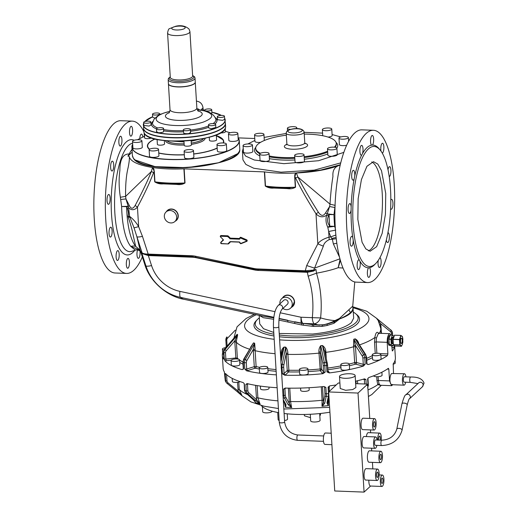 <?xml version="1.0" encoding="UTF-8"?>
<svg xmlns="http://www.w3.org/2000/svg" width="518" height="518" viewBox="0 0 518 518"><rect width="100%" height="100%" fill="white"/><g stroke="black" fill="none" stroke-linecap="round" stroke-linejoin="round"><path stroke-width="0.78" d="M281.177 367.916L281.177 367.916A2.687 0.771 -3.5 0 0 281.313 367.657L281.196 368.162A2.687 0.771 176.5 0 0 281.326 367.903L278.813 326.761A2.687 0.771 176.5 0 1 278.678 327.02A2.687 0.771 176.5 0 1 275.291 327.706A2.687 0.771 176.5 0 1 273.439 327.091C273.232 316.349 274.838 309.116 278.263 305.406L283.741 300.317A2.687 2.435 47.1 0 1 288.118 302.382A2.687 2.435 47.1 0 1 287.399 304.26L281.921 309.35A2.687 2.435 -132.9 0 0 279.934 304.804A2.687 2.435 -132.9 0 0 278.263 305.406M331.909 444.677L324.961 444.412A5.717 1.8 -87.8 0 1 323.4 440.332A5.717 1.8 -87.8 0 1 325.395 432.99L331.209 433.21M339.899 383.055L338.312 382.996L328.684 391.945L334.738 490.986L364.076 492.1L370.597 486.039M328.684 391.945L358.016 393.058L364.076 492.1M358.016 393.058L367.644 384.11L355.652 383.657M339.497 376.495L340.229 388.5L345.616 390.294L352.706 389.568L355.885 387.548L355.154 375.544A7.841 2.24 -3.5 0 0 349.767 373.75A7.841 2.24 -3.5 0 0 339.497 376.495A7.841 2.24 -3.5 0 0 344.884 378.289A7.841 2.24 -3.5 0 0 355.154 375.544M367.644 384.11L369.748 418.453M370.448 429.914L370.623 432.75M371.568 448.206L371.73 450.9M372.436 462.367L372.83 468.894M370.635 486.007A5.717 1.8 -87.8 0 1 370.441 486.033A5.717 1.8 -87.8 0 1 368.874 481.954A5.717 1.8 -87.8 0 1 368.861 480.186M366.368 436.57A5.717 1.8 -87.8 0 1 368.233 432.659L379.713 433.093A5.717 1.8 92.2 0 0 377.693 440.028M374.119 430.057L362.639 429.616A5.717 1.8 -87.8 0 1 361.072 425.537A5.717 1.8 -87.8 0 1 363.073 418.194L374.553 418.635A5.717 1.8 92.2 0 0 372.552 425.971A5.717 1.8 92.2 0 0 374.119 430.057A5.717 1.8 92.2 0 0 376.113 422.714A5.717 1.8 92.2 0 0 374.553 418.635M375.161 448.342L363.681 447.908A5.717 1.8 -87.8 0 1 362.121 443.822A5.717 1.8 -87.8 0 1 364.115 436.486L375.595 436.92A5.717 1.8 92.2 0 0 373.595 444.263A5.717 1.8 92.2 0 0 375.161 448.342A5.717 1.8 92.2 0 0 376.864 445.376M380.465 462.671L368.984 462.237A5.717 1.8 -87.8 0 1 367.417 458.158A5.717 1.8 -87.8 0 1 369.418 450.815L380.898 451.249A5.717 1.8 92.2 0 0 378.898 458.592A5.717 1.8 92.2 0 0 380.465 462.671A5.717 1.8 92.2 0 0 382.459 455.328A5.717 1.8 92.2 0 0 380.898 451.249M377.13 480.497L365.65 480.063A5.717 1.8 -87.8 0 1 364.083 475.984A5.717 1.8 -87.8 0 1 366.084 468.641L377.564 469.075A5.717 1.8 92.2 0 0 375.563 476.418A5.717 1.8 92.2 0 0 377.13 480.497A5.717 1.8 92.2 0 0 379.124 473.154A5.717 1.8 92.2 0 0 377.564 469.075M380.354 482.387A5.717 1.8 92.2 0 0 381.915 486.467A5.717 1.8 92.2 0 0 383.916 479.124A5.717 1.8 92.2 0 0 382.349 475.045A5.717 1.8 92.2 0 0 380.354 482.387M381.196 440.158A5.717 1.8 92.2 0 0 381.274 437.173A5.717 1.8 92.2 0 0 379.713 433.093M377.065 440.002A5.717 1.8 92.2 0 0 375.595 436.92M382.97 479.985A2.687 0.848 92.2 0 0 382.239 478.069A2.687 0.848 92.2 0 0 381.293 481.52A2.687 0.848 92.2 0 0 382.031 483.443A2.687 0.848 92.2 0 0 382.97 479.985M380.186 440.119A2.687 0.848 92.2 0 0 380.335 438.034A2.687 0.848 92.2 0 0 379.597 436.117A2.687 0.848 92.2 0 0 378.658 439.568A2.687 0.848 92.2 0 0 378.703 440.067M375.174 423.575A2.687 0.848 92.2 0 0 374.436 421.658A2.687 0.848 92.2 0 0 373.497 425.11A2.687 0.848 92.2 0 0 374.229 427.033A2.687 0.848 92.2 0 0 375.174 423.575M374.676 441.362A2.687 0.848 92.2 0 0 374.54 443.395A2.687 0.848 92.2 0 0 375.278 445.318L381.656 445.558A2.687 0.848 -87.8 0 1 381.274 445.24A2.687 0.848 -87.8 0 1 381.054 441.601A2.687 0.848 -87.8 0 1 381.857 440.183L375.479 439.944A2.687 0.848 92.2 0 0 374.676 441.362M381.52 456.19A2.687 0.848 92.2 0 0 380.782 454.273A2.687 0.848 92.2 0 0 379.843 457.731A2.687 0.848 92.2 0 0 380.575 459.647A2.687 0.848 92.2 0 0 381.52 456.19M378.185 474.015A2.687 0.848 92.2 0 0 377.447 472.099A2.687 0.848 92.2 0 0 376.508 475.55A2.687 0.848 92.2 0 0 377.24 477.473A2.687 0.848 92.2 0 0 378.185 474.015M410.696 377.013L404.318 376.767A2.687 0.848 92.2 0 0 404.059 376.884A2.687 0.848 92.2 0 0 403.38 380.238A2.687 0.848 92.2 0 0 404.118 382.142L410.496 382.388A2.687 0.848 -87.8 0 1 409.757 380.477A2.687 0.848 -87.8 0 1 410.437 377.123A2.687 0.848 -87.8 0 1 410.696 377.013C418.097 376.864 422.546 378.898 424.054 383.119L422.423 386.771A2.687 2.435 -132.9 0 0 420.435 382.232A2.687 2.435 -132.9 0 0 418.758 382.834L405.924 394.768C405.05 394.632 403.723 397.649 401.936 403.807L396.807 429.079A2.687 1.178 11.5 0 1 398.737 428.347A2.687 1.178 11.5 0 1 401.994 429.713A2.687 1.178 11.5 0 1 402.078 430.147C399.08 439.924 392.268 445.059 381.656 445.558M405.905 376.832A5.717 1.8 92.2 0 0 404.435 373.743A5.717 1.8 92.2 0 0 402.441 381.112A5.717 1.8 92.2 0 0 404.001 385.165A5.717 1.8 92.2 0 0 405.704 382.206M404.435 373.743L391.556 373.523C390.436 374.851 389.892 377.221 389.931 380.639C390.3 383.864 391.064 385.133 392.223 384.453M404.001 385.165L391.666 384.699M389.821 345.215L389.005 345.325L389.821 345.215M389.232 335.567L389.989 335.457L389.232 335.567C387.458 339.031 387.38 342.281 389.005 345.325M390.825 335.023L389.763 333.67L389.135 333.961C387.801 335.522 387.153 338.312 387.186 342.327L387.891 353.904L387.445 355.575A86.286 24.65 176.5 0 1 368.298 364.555L366.517 363.824A1.347 0.382 -3.5 0 0 366.951 363.506L367.268 364.264M366.129 357.472L366.22 356.96L366.129 357.472A4.481 2.81 72.6 0 0 365.073 354.409A1.347 0.421 -32.6 0 1 365.624 354.429L357.368 341.517L355.18 338.94L365.073 354.409L363.74 354.83A1.347 0.421 -32.6 0 0 362.16 355.885A3.14 1.968 72.6 0 1 362.891 358.003L366.129 357.472L366.517 363.824M363.455 366.071L365.158 364.251A1.347 0.382 176.5 0 1 363.273 364.322A1.347 0.978 -75.2 0 1 362.354 365.922A2.687 0.771 -3.5 0 0 363.455 366.071A86.286 24.65 176.5 0 1 329.299 372.941L326.942 371.937A1.347 0.382 -3.5 0 0 327.998 371.497A1.347 0.382 -3.5 0 0 327.965 371.425L327.59 365.235M322.895 363.409L320.435 351.975L320.752 345.862L322.461 345.506C324.423 346.879 325.537 348.743 325.803 351.107L324.818 351.469L322.5 345.661L326.1 362.399L324.346 362.6A1.347 0.622 -12.1 0 0 322.895 363.409A3.14 0.563 83.4 0 1 323.2 365.611L326.554 365.585L326.942 371.937M308.087 371.594A74.851 21.387 -3.5 0 0 320.273 370.642L322.351 373.368A2.687 0.771 -3.5 0 0 322.934 373.679L325.162 372.144A1.347 0.382 176.5 0 1 323.588 371.93L323.2 365.611M322.934 373.679A86.286 24.65 176.5 0 1 284.719 375.22L282.401 373.866A1.347 0.382 -3.5 0 0 284.078 373.523A1.347 1.217 -132.9 0 0 285.431 374.857L288.597 371.918A74.851 21.387 -3.5 0 0 299.579 371.918M281.157 367.676L282.012 367.515L282.401 373.866M276.366 374.864A86.286 24.65 176.5 0 1 246.503 370.778L244.82 369.094A1.347 0.382 -3.5 0 0 246.71 369.017A1.347 0.842 -107.4 0 0 247.682 370.538L255.244 368.175A74.851 21.387 -3.5 0 0 259.33 369.049M243.039 369.295A1.347 0.842 72.6 0 1 242.91 369.276A2.687 0.771 -3.5 0 0 242.165 369.632L243.609 368.771A1.347 0.382 176.5 0 1 243.279 368.544L242.89 362.199L243.628 359.304A1.347 0.324 30 0 1 244.03 359.285A4.481 3.25 104.8 0 0 243.233 362.425L244.431 362.742L244.82 369.094M243.233 362.425L243.609 368.771M242.165 369.632A86.286 24.65 176.5 0 1 224.896 360.813L224.281 358.903A1.347 0.382 -3.5 0 0 225.867 359.11L225.479 352.79L223.893 352.551L224.281 358.903M224.67 349.028L224.624 349.08A4.481 4.222 142.7 0 0 223.523 352.065L223.893 352.551M223.523 352.065L223.905 358.417A1.347 0.382 176.5 0 1 223.88 358.346A1.347 0.382 176.5 0 1 223.899 358.275M223.562 359.065L223.905 358.417L223.562 359.065A86.286 24.65 176.5 0 1 222.351 355.419A86.286 24.65 176.5 0 1 222.643 352.907M225.68 347.992L226.275 346.024A1.347 0.382 -3.5 0 0 226.217 346.147A1.347 0.382 -3.5 0 0 226.806 346.425M235.269 330.173L227.499 338.209A1.347 0.57 44 0 1 226.949 336.888L226.962 336.875A1.347 0.57 44 0 0 226.949 336.888L225.822 339.795L226.236 346.212M228.062 382.886L238.202 391.142A1.12 0.369 129.1 0 1 237.27 391.712L227.13 383.456A1.12 0.369 129.1 0 1 227.104 383.437A4.481 4.222 -37.3 0 1 226.45 382.757L227.13 383.456A1.12 0.369 129.1 0 0 228.062 382.886A3.361 3.166 -37.3 0 1 226.981 380.937L225.667 380.801L225.201 380.193L224.378 371.969A86.286 24.65 176.5 0 1 223.135 368.279L222.351 355.419M243.946 383.281L243.065 382.53A86.286 24.65 176.5 0 1 225.641 373.633L225.544 373.575M225.641 373.633L225.259 374.184L225.667 380.801A4.481 4.222 -37.3 0 0 226.45 382.757L225.997 382.154A4.481 4.222 -37.3 0 1 225.201 380.193L225.194 380.076M244.392 383.955L244.8 390.572L244.891 390.08L244.8 390.572L246.296 390.967L247.876 390.87L247.474 384.285A1.12 0.699 72.6 0 1 247.572 383.709M277.149 387.729A86.286 24.65 176.5 0 1 247.177 383.611L246.911 383.592M247.177 383.611L245.908 384.356L246.309 390.967A4.481 3.25 -75.2 0 0 247.442 393.447L245.946 393.052A1.12 0.725 132.1 0 1 245.739 392.942L244.522 390.378L244.192 383.637M282.854 395.422L285.347 395.389A3.361 1.055 -87.8 0 0 285.774 397.17A1.12 0.945 151 0 1 284.511 398.115L283.171 398.064M323.886 386.525L325.874 387.386L324.566 387.211A1.12 1.055 142.7 0 0 324.359 386.661L323.886 386.525A86.286 24.65 176.5 0 1 285.347 388.079L284.906 388.131L285.282 387.995M285.347 388.079L283.547 389.089L283.948 395.707M324.035 386.519L324.566 387.211L324.967 393.797L328.788 393.693M336.208 384.952A86.286 24.65 176.5 0 1 329.927 385.826L328.088 387.127L328.496 393.745M364.666 378.852L364.374 378.898A86.286 24.65 176.5 0 1 355.503 381.248M364.374 378.898L365.922 379.519L366.2 384.052M367.158 385.625L368.007 385.612L368.091 385.12L367.612 378.995L368.136 378.146L367.612 378.995M388.455 368.324L388.319 368.376A86.286 24.65 176.5 0 1 368.965 377.46L368.136 378.146M388.319 368.376L388.824 369.127L389.549 380.918L378.347 380.49L378.114 376.696M392.767 384.745L391.608 385.696L389.549 380.918M394.651 345.797L395.383 357.744A86.286 24.65 176.5 0 1 393.207 363.837L393.505 373.329M392.663 335.34L392.495 332.957L391.459 333.501L391.55 335.049M394.593 345.765A86.286 24.65 176.5 0 1 392.469 350.906L392.372 350.964M392.281 350.9L391.828 345.901M387.186 342.327L376.178 341.912L376.444 338.014L378.457 333.242M372.293 354.752L372.578 359.382A4.261 1.217 -3.5 0 0 375.129 360.334A4.261 1.217 -3.5 0 0 379.662 359.868A4.261 1.217 -3.5 0 0 381.08 358.857L380.795 354.228A4.261 1.217 176.5 0 1 379.377 355.238A4.261 1.217 176.5 0 1 374.844 355.704A4.261 1.217 176.5 0 1 372.293 354.752A4.261 1.217 176.5 0 1 373.711 353.742A4.261 1.217 176.5 0 1 378.244 353.276A4.261 1.217 176.5 0 1 380.795 354.228M340.799 364.601L341.077 369.23A4.261 1.217 -3.5 0 0 346.199 370.111A4.261 1.217 -3.5 0 0 349.579 368.712L349.3 364.083A4.261 1.217 176.5 0 1 345.92 365.481A4.261 1.217 176.5 0 1 340.799 364.601A4.261 1.217 176.5 0 1 344.179 363.196A4.261 1.217 176.5 0 1 349.3 364.083M326.541 365.585A4.481 0.809 83.4 0 0 326.1 362.399A1.347 0.622 -12.1 0 1 327.272 362.768A1.347 0.622 -12.1 0 1 327.272 362.898A3.14 0.563 83.4 0 1 327.577 365.106L327.978 371.555M327.577 365.106L326.554 365.585M299.423 369.405L299.708 374.035A4.261 1.217 -3.5 0 0 302.629 375.013A4.261 1.217 -3.5 0 0 308.21 373.517L307.925 368.887A4.261 1.217 176.5 0 1 302.35 370.376A4.261 1.217 176.5 0 1 299.423 369.405A4.261 1.217 176.5 0 1 304.998 367.916A4.261 1.217 176.5 0 1 307.925 368.887M280.762 358.689L282.161 351.793L281.967 353.192L281.177 352.907C281.203 350.524 282.148 348.575 284.026 347.054L285.703 347.118L287.244 370.584L288.876 370.24A1.347 0.363 -88.7 0 1 288.623 371.885A1.347 1.185 40.6 0 1 287.244 370.584L284.078 373.523L283.696 367.204L282.012 367.515M259.259 367.884L259.544 372.513A4.261 1.217 -3.5 0 0 260.625 373.245A4.261 1.217 -3.5 0 0 265.346 373.303A4.261 1.217 -3.5 0 0 268.046 371.995L267.761 367.366A4.261 1.217 176.5 0 1 265.061 368.674A4.261 1.217 176.5 0 1 260.34 368.615A4.261 1.217 176.5 0 1 259.259 367.884A4.261 1.217 176.5 0 1 261.959 366.576A4.261 1.217 176.5 0 1 266.679 366.634A4.261 1.217 176.5 0 1 267.761 367.366M246.322 362.697L244.431 362.742A4.481 3.25 104.8 0 1 245.221 359.602A1.347 0.324 30 0 1 246.879 360.522A3.14 2.273 104.8 0 0 246.322 362.697L246.71 369.017L254.273 366.653L256.119 366.563A73.511 20.998 -3.5 0 0 259.654 367.327M243.337 361.907L243.22 362.419L243.337 361.907M231.067 360.437L231.352 365.067A4.261 1.217 -3.5 0 0 231.442 365.294A4.261 1.217 -3.5 0 0 236.078 365.993A4.261 1.217 -3.5 0 0 239.853 364.549L239.569 359.919A4.261 1.217 176.5 0 1 235.794 361.363A4.261 1.217 176.5 0 1 231.157 360.657A4.261 1.217 176.5 0 1 231.067 360.437A4.261 1.217 176.5 0 1 234.842 358.993A4.261 1.217 176.5 0 1 239.478 359.693A4.261 1.217 176.5 0 1 239.569 359.919M223.99 349.903A4.261 1.217 176.5 0 1 222.403 349.061L222.688 353.69A4.261 1.217 -3.5 0 0 223.64 354.39M227.117 346.069L226.748 340.132L225.822 339.795M379.079 383.819L377.797 384.634L380.206 385.262L379.079 383.819L378.347 380.49L376.981 380.743L376.735 376.735M380.07 385.243L391.595 385.696M391.945 347.843A4.261 1.217 -3.5 0 0 394.049 347.021A4.261 1.217 -3.5 0 0 394.263 346.607L394.192 345.5M376.444 338.014L374.818 337.542C375.796 332.239 377.169 330.97 378.917 333.728M376.871 353.257L376.178 341.912L374.54 342.21L374.818 337.542A73.511 20.998 -3.5 0 1 359.524 344.891M365.158 364.251L364.769 357.893A4.481 2.81 72.6 0 0 363.74 354.83L353.846 339.355L355.4 345.318L353.567 345.525L353.768 339.206L355.18 338.94L353.768 339.206M282.161 351.793L284.026 347.054M250.55 347.293L253.483 342.89L254.655 343.201L253.276 349.43L255.128 349.488L255.154 350.699A73.511 20.998 -3.5 0 0 275.071 353.697M243.628 359.304L253.483 342.89M237.283 334.324L224.624 349.08L224.993 349.566L237.542 334.945L237.173 334.466L236.674 334.932L237.283 334.324L237.645 334.803L234.822 340.74L236.396 341.077L236.402 342.281A73.511 20.998 -3.5 0 0 249.475 349.158M236.674 334.932L235.684 336.201M222.403 349.061A4.261 1.217 176.5 0 1 222.617 348.646A4.261 1.217 176.5 0 1 225.744 347.662M247.572 394.599A73.511 20.998 176.5 0 1 239.238 389.387L242.074 395.83L237.27 391.712A1.12 0.369 129.1 0 1 237.244 391.686L242.016 395.771M240.184 381.643A4.261 1.217 176.5 0 1 235.839 382.426A4.261 1.217 176.5 0 1 232.446 381.669A4.261 1.217 176.5 0 1 232.355 381.442L232.168 378.354M253.464 399.838A1.12 0.725 -47.9 0 0 253.6 400.032A1.12 0.725 -47.9 0 0 253.807 400.142L245.946 393.052A4.481 3.25 -75.2 0 1 244.807 390.572M255.296 400.537L247.442 393.447A1.12 0.725 132.1 0 0 248.731 392.702L256.585 399.792A1.12 0.725 132.1 0 1 255.296 400.537L259.991 403.936L255.73 402.803L254.597 401.068M268.965 387.101L269.043 388.37A4.261 1.217 176.5 0 1 266.349 389.678A4.261 1.217 176.5 0 1 261.629 389.62A4.261 1.217 176.5 0 1 260.548 388.888L260.373 386.085M285.353 404.474L285.224 404.124A1.12 0.945 -29 0 0 286.007 404.564L283.268 399.624M285.774 397.17L289.394 403.703A1.12 0.945 151 0 1 288.131 404.649L291.563 407.53L285.483 407.297L284.421 402.674M309.078 387.717L309.207 389.899A4.261 1.217 176.5 0 1 303.632 391.388A4.261 1.217 176.5 0 1 300.705 390.417L300.563 388.066M328.982 396.814L327.842 402.182A1.12 0.971 -168 0 1 326.955 402.92L328.27 405.594L321.995 406.319L323.459 402.331A1.12 0.971 12 0 0 324.767 403.172L326.198 396.438A1.12 0.971 -168 0 1 324.89 395.597A3.361 0.602 -96.6 0 0 324.967 393.797M381.895 372.209L382.083 375.239A4.261 1.217 176.5 0 1 380.665 376.249A4.261 1.217 176.5 0 1 376.23 376.715A4.261 1.217 176.5 0 1 373.588 375.822M368 389.925A73.511 20.998 176.5 0 0 377.797 384.634L376.981 380.743M395.098 360.256L395.26 362.982A4.261 1.217 176.5 0 1 395.053 363.396A4.261 1.217 176.5 0 1 393.071 364.193M376.411 318.162L391.038 330.27A1.347 0.44 -50.9 0 1 390.442 331.649L380.782 323.782L376.495 318.24M237.645 334.803L236.396 341.077M254.655 343.201L255.128 349.488M285.703 347.118C287.069 348.769 287.781 350.783 287.853 353.159L287.904 354.377A73.511 20.998 -3.5 0 0 319.01 353.121L320.273 370.642A1.347 1.263 142.7 0 0 321.503 369.204L323.588 371.93L322.351 373.368M307.99 369.923A73.511 20.998 -3.5 0 0 319.982 368.984A1.347 0.382 176.5 0 1 321.503 369.204L320.435 351.975L318.92 351.91C318.758 349.527 319.36 347.461 320.733 345.707L322.461 345.506M358.812 343.887C358.385 341.556 357.142 339.86 355.083 338.798M379.254 333.275A73.511 20.998 -3.5 0 0 380.795 328.509L378.172 320.512L376.767 318.635M325.162 372.144L324.773 365.792A4.481 0.809 83.4 0 0 324.346 362.6L320.733 345.707M281.106 364.258L282.232 364.296A1.347 0.589 11.5 0 1 283.858 364.983L286.214 353.354L287.853 353.159M236.791 334.66L236.027 335.683M329.144 399.436A73.511 20.998 176.5 0 1 328.574 399.514L328.27 405.594M321.995 406.319L322.099 400.265A73.511 20.998 176.5 0 1 290.592 401.534L289.769 388.157M291.563 407.53L290.592 401.534L289.225 401.819L288.39 388.144M277.952 400.861A73.511 20.998 176.5 0 1 257.886 397.824L259.991 403.936M278.425 408.534L263.921 406.183L250.945 401.91L242.074 395.83L238.202 391.142L237.503 382.323M245.739 392.942L253.6 400.032L255.73 402.803M255.575 385.334L256.585 399.792L260.153 403.975M285.353 404.487L285.483 407.297M289.225 401.819L289.394 403.703L291.783 407.536M327.842 401.819L328.483 405.568M381.442 333.359L380.782 323.782L379.746 324.423M392.301 335.081L390.313 335.004L392.32 335.081L390.948 339.16L391.258 344.587L389.258 344.509L389.05 341.116M393.369 344.723L392.948 345.94L390.941 345.862L390.028 345.228A4.927 1.554 -87.8 0 1 389.808 345.001M390.397 345.448L390.028 345.228A4.927 1.554 -87.8 0 0 390.209 345.331M390.948 339.16L388.953 339.083L389.53 337.063A4.927 1.554 -87.8 0 1 389.905 336.182M389.387 337.749L389.53 337.063A4.927 1.554 -87.8 0 0 389.238 338.209M389.044 340.961L388.953 339.083M390.941 345.862L392.948 345.94L391.284 344.677L389.29 344.6L389.834 345.014M389.84 336.376L390.313 335.004M392.32 335.081L393.881 336.273M259.35 317.871A51.547 14.724 -3.5 0 0 255.238 324.145A51.547 14.724 -3.5 0 0 256.093 326.521A51.547 14.724 -3.5 0 0 273.88 334.201M279.319 335.023A51.547 14.724 -3.5 0 0 331.973 332.42A51.547 14.724 -3.5 0 0 358.139 317.851A51.547 14.724 -3.5 0 0 357.29 315.468A51.547 14.724 -3.5 0 0 353.302 312.127M352.881 307.472A47.067 13.449 176.5 0 1 353.075 308.475L353.665 318.123L351.334 322.688C344.567 328.257 331.649 332.038 312.587 334.026L279.221 333.462M273.769 332.452L263.526 328.736L259.712 323.867L259.194 315.358M261.312 405.542A51.547 14.724 -3.5 0 0 278.678 412.658M284.117 413.481A51.547 14.724 -3.5 0 0 329.921 412.192M352.641 306.902L352.641 306.896C353.418 308.527 352.687 310.444 350.446 312.632C348.18 314.633 344.625 316.705 339.789 318.842L333.922 323.329L334.997 320.558L339.517 318.447L334.233 321.769L327.583 323.808M327.188 324.19L327.026 325.485L333.922 323.329M278.898 320.098L301.618 324.974L313.384 326.405L321.911 326.392L322.52 324.812M259.22 315.365L263.299 317.696L273.569 319.295M273.795 317.288L180.478 297.371A98.608 25.673 -78 0 0 184.084 299.326L262.678 316.103L273.724 317.858M279.04 318.68L301.949 323.472L301.618 324.974M287.943 321.749L287.632 320.241L279.072 318.415M352.661 306.255L352.641 306.896M352.79 307.174L353.075 308.475A47.067 13.449 176.5 0 1 350.744 313.04A47.067 13.449 176.5 0 1 339.789 318.842L339.523 318.434L339.782 318.855M327.881 323.86L333.437 322.118L323.718 324.916L313.908 324.805L320.001 325.129M313.384 326.405L313.908 324.805L301.638 323.232C301.087 323.439 300.893 321.438 301.049 317.236L280.232 312.794M303.295 325.278L303.373 323.731L302.933 323.394L294.755 321.762L294.742 323.258M272.092 411.156L272.092 411.214A4.707 1.347 176.5 0 1 271.859 411.674A4.707 1.347 176.5 0 1 266.692 412.872A4.707 1.347 176.5 0 1 262.697 411.791L262.38 406.617M287.225 413.824L287.548 419.107A4.707 1.347 176.5 0 1 284.55 420.558M279.15 420.435A4.707 1.347 176.5 0 1 278.658 420.24A4.707 1.347 176.5 0 1 278.153 419.684L277.713 412.483M319.677 413.558L320.092 420.344A4.707 1.347 176.5 0 1 313.927 421.995A4.707 1.347 176.5 0 1 310.696 420.92L310.288 414.27M352.771 305.769L354.772 281.954M352.667 306.216L339.523 318.434M343.007 268.046L338.17 267.709C332.653 269.723 325.433 271.549 316.504 273.187C320.804 287.671 322.17 302.583 320.603 317.916C326.308 319.535 331.106 320.415 334.997 320.558C332.342 322.144 328.658 323.53 323.951 324.708L318.266 324.967L314.193 323.821C316.945 323.4 319.075 321.432 320.603 317.916L312.302 317.663C312.522 320.849 313.15 322.902 314.193 323.821L302.933 323.394A8.961 2.823 92.2 0 1 301.049 317.236L312.302 317.663C313.843 303.205 312.464 289.381 308.152 276.198L307.368 272.293L313.655 271.056L315.974 269.444L313.655 270.072L314.581 268.123L339.95 258.812M323.491 324.844L323.951 324.708M340.086 259.317L338.17 267.709L340.404 260.437M308.152 276.198L316.504 273.187L315.974 269.444L313.539 270.519L313.655 270.072L305.27 270.752L305.575 271.549L309.641 271.4L306.96 271.529L307.368 272.293L258.391 270.435A23.53 21.303 47.1 0 1 254.584 269.962L254.571 269.354M192.295 256.559A1.12 0.35 -87.8 0 1 192.456 257.239L148.316 255.568L147.908 254.811M139.957 249.521L136.875 236.739A8.961 1.742 -17.9 0 0 142.45 236.363L138.643 226.651L134.039 227.862L142.068 252.784L141.44 252.026L142.618 253.716L148.316 255.568L151.554 265.572A8.961 1.742 162.1 0 1 145.927 265.909L141.44 252.026L142.068 252.784C142.962 253.613 145.001 254.053 148.187 254.098A1.12 0.35 92.2 0 0 148.491 254.895L148.491 254.895A1.12 0.35 92.2 0 0 148.601 254.843M142.45 236.363L148.187 254.098L191.628 255.743A23.53 21.303 47.1 0 1 195.435 256.216L254.118 268.512A21.29 19.27 47.1 0 0 257.563 268.939L305.27 270.752L306.688 265.553L314.581 268.123L323.342 246.205C323.854 243.479 325.822 241.284 329.241 239.614L336.253 238.714M339.536 257.219L333.365 243.939L332.349 239.277L330.743 236.868L335.865 235.023M279.979 303.813A6.501 5.886 47.1 0 1 279.914 303.218A6.501 5.886 47.1 0 1 281.65 298.692L283.741 296.756A6.501 5.886 47.1 0 1 289.691 295.668A6.501 5.886 47.1 0 1 294.114 300.44A6.501 5.886 47.1 0 1 294.328 301.748L292.586 306.274L290.501 308.216A6.501 5.886 47.1 0 1 282.899 308.443M310.496 417.67L304.409 415.812L304.325 414.465M320.428 413.481L320.512 414.827L319.813 415.85M140.896 251.683C140.967 250.887 135.969 249.164 135.373 250.168L130.691 246.322L140.197 250.265L135.664 246.341L133.23 235.489C132.258 230.05 130.517 223.718 128.004 216.498C128.71 213.908 128.451 211.182 127.208 208.32L126.638 206.688L121.639 206.527L120.364 197.261C118.894 187.976 118.732 179.066 119.878 170.539C119.865 162.905 121.296 153.801 129.215 153.976A52.454 16.511 -87.8 0 1 132.025 149.398M340.268 164.776L320.687 170.072L295.907 172.967A57.148 16.33 176.5 0 1 264.614 171.905L183.909 168.842A57.148 16.33 176.5 0 1 153.969 167.696A57.148 16.33 176.5 0 1 152.875 167.541L152.499 167.547L151.379 171.484C147.552 181.086 142.146 192.418 135.146 205.478L137.445 207.103L138.643 226.651C136.325 222.649 133.288 219.198 129.545 216.304L134.039 227.862M129.636 217.411L128.004 216.498L129.545 216.304L128.639 207.822C131.63 210.548 134.563 210.308 137.445 207.103C144.01 194.988 149.391 183.508 153.587 172.649L151.379 171.484L125.609 196.393L120.364 197.261M142.618 253.716L142.068 252.784M191.628 255.743L191.932 256.539L148.491 254.895C144.82 254.623 142.748 254.04 142.269 253.153L142.223 253.095M340.235 164.912L338.824 165.527C334.421 167.133 332.459 170.772 332.945 176.444C331.695 184.071 330.711 193.298 329.985 204.124L335.133 205.387L333.974 214.633L329.021 214.569L325.453 213.027C323.381 216.336 321.037 216.103 318.428 212.328L315.999 213.779C319.263 217.23 322.798 217.709 326.593 215.216C325.524 219.418 325.919 223.413 327.784 227.208L334.68 226.372L335.373 228.885M306.688 265.553L317.838 243.868C319.658 241.103 323.387 238.863 329.021 237.147L329.241 239.614M318.428 212.328C309.835 198.737 302.998 186.979 297.908 177.046L295.577 178.043C301.159 189.264 307.964 201.178 315.999 213.779L317.838 243.868L323.342 246.205M313.655 271.056L313.539 270.519L309.641 271.4M281.65 298.692A6.501 5.886 47.1 0 1 288.228 297.863A6.501 5.886 47.1 0 1 292.243 303.69A6.501 5.886 47.1 0 1 290.501 308.216M133.508 245.972L130.691 246.322A52.027 16.375 -87.8 0 1 125.33 234.68A52.027 16.375 -87.8 0 1 121.639 206.527L128.024 206.281L126.638 206.688A51.852 16.317 92.2 0 0 130.322 234.745A51.852 16.317 92.2 0 0 135.664 246.341L133.508 245.972M135.146 205.478C132.996 209.071 131.073 209.136 129.37 205.672L125.952 198.951L125.609 196.393C125.408 184.706 126.256 175.058 128.16 167.444C129.37 161.26 129.681 157.537 129.099 156.281C130.264 161.409 138.073 165.145 152.519 167.482L154.299 171.361L153.587 172.649M129.099 156.281L127.901 156.086L129.215 153.976M132.194 152.098L127.901 156.086M243.22 148.31L242.424 151.282L242.948 159.855L245.875 164.439L253.781 168.253L281.028 172.177L314.258 170.124L340.734 162.879M135.198 160.01L155.044 166.634L187.03 167.677L218.654 162.743L237.548 153.755M296.374 172.941L297.908 177.046L329.985 204.124L329.597 206.559L334.732 207.478M325.453 213.027L329.597 206.559L327.214 213.869L333.974 214.633A52.027 16.375 92.2 0 0 334.68 226.372L329.785 226.113L327.784 227.208L328.677 231.501L335.755 230.063M331.909 239.335L331.876 238.409L336.111 237.464M373.407 130.283L361.927 129.85A76.198 23.983 92.2 0 0 337.885 176.722A76.198 23.983 92.2 0 0 340.358 260.289A76.198 23.983 92.2 0 0 356.151 282.135L367.631 282.569A76.198 23.983 92.2 0 0 391.673 235.69A76.198 23.983 92.2 0 0 389.199 152.13A76.198 23.983 92.2 0 0 373.407 130.283A76.198 23.983 92.2 0 0 349.365 177.162A76.198 23.983 92.2 0 0 351.839 260.722A76.198 23.983 92.2 0 0 367.631 282.569M338.824 165.527C327.745 169.632 313.597 172.125 296.38 173.006C294.936 173.731 294.444 174.948 294.91 176.664L295.907 172.967M287.231 188.578C290.384 189.115 293.156 188.649 295.558 187.186L286.901 187.982L287.231 188.578L273.789 188.066L273.666 187.535M264.614 171.905L265.475 186.053L270.092 187.212L273.459 187.471M184.155 168.842L185.017 182.99C182.621 184.453 179.85 184.92 176.696 184.389L176.366 183.786L179.565 183.793L159.55 183.016L154.94 181.857L154.299 171.361M183.909 168.842L184.777 182.99L179.565 183.793L176.45 183.748M163.131 183.34L163.254 183.877C160.153 184.175 157.31 183.495 154.72 181.844L154.073 171.341C154.241 169.548 153.716 168.285 152.499 167.547M162.917 183.275L159.55 183.016M166.064 211.966L167.456 210.677A6.501 5.886 47.1 0 1 173.407 209.589A6.501 5.886 47.1 0 1 177.829 214.361A6.501 5.886 47.1 0 1 178.043 215.669A6.501 5.886 47.1 0 1 176.308 220.195L174.916 221.484A6.501 5.886 47.1 0 1 168.344 222.313A6.501 5.886 47.1 0 1 164.329 216.492A6.501 5.886 47.1 0 1 166.064 211.966A6.501 5.886 47.1 0 1 172.643 211.137A6.501 5.886 47.1 0 1 176.657 216.958A6.501 5.886 47.1 0 1 174.916 221.484M399.482 339.484L399.792 344.91L400.828 345.635A4.927 1.554 -87.8 0 0 402.363 344.211L402.395 344.127A4.927 1.554 -87.8 0 1 402.363 344.211L401.476 346.264L395.04 346.018L393.356 344.664L393.045 339.238L394.379 335.198L400.854 335.405L399.482 339.484L393.045 339.238M120.739 199.462L125.952 198.951L128.639 207.822L127.208 208.32M129.37 205.672L126.729 206.947M242.424 151.282L245.642 156.086L254.338 160.017L283.903 163.669L318.622 160.709L343.835 152.37M340.76 136.94L332.096 134.55M322.578 133.12L304.131 132.323M286.24 133.417L264.122 137.432M254.875 140.456L247.869 143.946M327.214 213.869L326.593 215.216L328.529 215.857C326.916 219.528 327.337 222.947 329.785 226.113A51.852 16.317 92.2 0 1 329.079 214.413L327.214 213.869M350.155 240.268A4.927 1.554 -87.8 0 1 351.826 236.35A4.927 1.554 -87.8 0 1 352.79 237.581A61.409 19.328 92.2 0 0 353.179 239.989A4.927 1.554 -87.8 0 1 353.121 242.282A4.927 1.554 -87.8 0 1 351.45 246.199A4.927 1.554 -87.8 0 1 350.155 240.268M357.174 266.213A4.927 1.554 -87.8 0 1 358.883 259.745A4.927 1.554 -87.8 0 1 359.175 259.842A61.409 19.328 92.2 0 0 359.913 261.182A4.927 1.554 -87.8 0 1 360.224 263.138A4.927 1.554 -87.8 0 1 358.514 269.6A4.927 1.554 -87.8 0 1 357.174 266.213M367.767 276.133A4.927 1.554 -87.8 0 1 368.596 267.793A61.409 19.328 92.2 0 0 369.489 267.702A4.927 1.554 -87.8 0 1 370.085 268.79A4.927 1.554 -87.8 0 1 370.312 274.249A4.927 1.554 -87.8 0 1 368.738 277.389A4.927 1.554 -87.8 0 1 367.767 276.133M379.921 257.666A4.927 1.554 -87.8 0 1 380.063 257.737A4.927 1.554 -87.8 0 1 381.106 263.099A4.927 1.554 -87.8 0 1 379.396 267.489A4.927 1.554 -87.8 0 1 379.098 267.385A4.927 1.554 -87.8 0 1 378.263 260.399M387.911 232.692A4.927 1.554 -87.8 0 1 387.995 232.686A4.927 1.554 -87.8 0 1 389.368 236.868A4.927 1.554 -87.8 0 1 388.131 242.294A4.927 1.554 -87.8 0 1 387.619 242.541A4.927 1.554 -87.8 0 1 386.357 239.925M390.818 199.967A4.927 1.554 -87.8 0 1 391.589 199.385A4.927 1.554 -87.8 0 1 392.89 202.331A4.927 1.554 -87.8 0 1 392.443 207.601A4.927 1.554 -87.8 0 1 391.213 209.24A4.927 1.554 -87.8 0 1 390.617 208.812M388.014 169.774A4.927 1.554 -87.8 0 1 389.588 166.654A4.927 1.554 -87.8 0 1 390.883 172.585A4.927 1.554 -87.8 0 1 389.212 176.508A4.927 1.554 -87.8 0 1 389.206 176.502M380.989 151.101A4.927 1.554 -87.8 0 1 380.808 149.721A4.927 1.554 -87.8 0 1 382.524 143.253A4.927 1.554 -87.8 0 1 383.864 146.646A4.927 1.554 -87.8 0 1 382.271 153.095M373.271 136.72A4.927 1.554 -87.8 0 1 372.442 145.059A61.409 19.328 92.2 0 0 371.548 145.15A4.927 1.554 -87.8 0 1 370.946 144.062A4.927 1.554 -87.8 0 1 370.726 138.604A4.927 1.554 -87.8 0 1 372.293 135.463A4.927 1.554 -87.8 0 1 373.271 136.72M361.94 145.467A4.927 1.554 -87.8 0 1 362.509 153.555A61.409 19.328 92.2 0 0 361.7 155.05A4.927 1.554 -87.8 0 1 361.266 155.219A4.927 1.554 -87.8 0 1 360.975 155.115A4.927 1.554 -87.8 0 1 359.932 149.76A4.927 1.554 -87.8 0 1 361.642 145.364A4.927 1.554 -87.8 0 1 361.94 145.467M352.907 170.558A4.927 1.554 -87.8 0 1 353.418 170.312A4.927 1.554 -87.8 0 1 354.72 176.217A61.409 19.328 92.2 0 0 354.208 178.716A4.927 1.554 -87.8 0 1 353.554 179.921A4.927 1.554 -87.8 0 1 353.043 180.167A4.927 1.554 -87.8 0 1 351.67 175.99A4.927 1.554 -87.8 0 1 352.907 170.558M348.588 205.257A4.927 1.554 -87.8 0 1 349.825 203.613A4.927 1.554 -87.8 0 1 351.159 206.973A61.409 19.328 92.2 0 0 351.094 209.803A4.927 1.554 -87.8 0 1 350.68 211.823A4.927 1.554 -87.8 0 1 349.449 213.468A4.927 1.554 -87.8 0 1 348.148 210.522A4.927 1.554 -87.8 0 1 348.588 205.257M401.515 346.225L400.828 345.635A4.927 1.554 -87.8 0 1 399.812 342.269L400.304 337.555A4.927 1.554 -87.8 0 1 400.33 337.471A4.927 1.554 -87.8 0 1 401.864 336.046A4.927 1.554 -87.8 0 1 402.881 339.413L402.389 344.127L402.862 342.055L402.538 336.758L400.854 335.405M143.719 131.352A76.198 23.983 92.2 0 0 132.349 121.134A76.198 23.983 92.2 0 0 108.307 168.013A76.198 23.983 92.2 0 0 110.781 251.58A76.198 23.983 92.2 0 0 126.573 273.426A76.198 23.983 92.2 0 0 142.346 256.909M137.529 249.98A4.927 1.554 92.2 0 0 137.063 252.182A4.927 1.554 92.2 0 0 138.338 258.34A4.927 1.554 92.2 0 0 139.983 254.649A4.927 1.554 92.2 0 0 139.938 250.835M128.859 266.77A4.927 1.554 92.2 0 0 129.37 261.441A4.927 1.554 92.2 0 0 128.056 258.391A4.927 1.554 92.2 0 0 126.884 259.861A4.927 1.554 92.2 0 0 126.373 265.197A4.927 1.554 92.2 0 0 127.681 268.246A4.927 1.554 92.2 0 0 128.859 266.77M117.897 260.276A4.927 1.554 92.2 0 0 119.205 254.895A4.927 1.554 92.2 0 0 117.832 250.602A4.927 1.554 92.2 0 0 117.392 250.777A4.927 1.554 92.2 0 0 116.084 256.164A4.927 1.554 92.2 0 0 117.456 260.457A4.927 1.554 92.2 0 0 117.897 260.276M110.03 236.901A4.927 1.554 92.2 0 0 110.392 237.056A4.927 1.554 92.2 0 0 112.095 232.783A4.927 1.554 92.2 0 0 111.13 227.357A4.927 1.554 92.2 0 0 110.768 227.201A4.927 1.554 92.2 0 0 109.065 231.475A4.927 1.554 92.2 0 0 110.03 236.901M107.368 202.907A4.927 1.554 92.2 0 0 108.391 204.319A4.927 1.554 92.2 0 0 109.945 201.288A4.927 1.554 92.2 0 0 109.79 195.882A4.927 1.554 92.2 0 0 108.767 194.47A4.927 1.554 92.2 0 0 107.213 197.5A4.927 1.554 92.2 0 0 107.368 202.907M110.632 167.405A4.927 1.554 92.2 0 0 111.985 171.018A4.927 1.554 92.2 0 0 113.714 164.776A4.927 1.554 92.2 0 0 112.361 161.163A4.927 1.554 92.2 0 0 110.632 167.405M118.939 139.912A4.927 1.554 92.2 0 0 120.208 146.076A4.927 1.554 92.2 0 0 121.859 142.385A4.927 1.554 92.2 0 0 120.584 136.221A4.927 1.554 92.2 0 0 118.939 139.912M130.063 127.791A4.927 1.554 92.2 0 0 129.552 133.12A4.927 1.554 92.2 0 0 130.866 136.169A4.927 1.554 92.2 0 0 132.045 134.699A4.927 1.554 92.2 0 0 132.55 129.364A4.927 1.554 92.2 0 0 131.242 126.314A4.927 1.554 92.2 0 0 130.063 127.791M142.761 136.966A4.927 1.554 92.2 0 0 141.466 134.11A4.927 1.554 92.2 0 0 141.025 134.285A4.927 1.554 92.2 0 0 139.763 138.397M294.651 155.4L295.046 161.83A4.707 1.347 -3.5 0 0 299.041 162.911A4.707 1.347 -3.5 0 0 304.202 161.713A4.707 1.347 -3.5 0 0 304.442 161.253L304.047 154.824A4.707 1.347 -3.5 0 0 300.051 153.742A4.707 1.347 -3.5 0 0 294.884 154.94A4.707 1.347 -3.5 0 0 294.651 155.4A4.707 1.347 -3.5 0 0 298.646 156.481A4.707 1.347 -3.5 0 0 303.813 155.283A4.707 1.347 -3.5 0 0 304.047 154.824M327.505 148.789L327.894 155.219A4.707 1.347 -3.5 0 0 328.399 155.776A4.707 1.347 -3.5 0 0 333.721 156.177A4.707 1.347 -3.5 0 0 337.289 154.649L336.901 148.213A4.707 1.347 -3.5 0 0 336.396 147.662A4.707 1.347 -3.5 0 0 331.073 147.261A4.707 1.347 -3.5 0 0 327.505 148.789A4.707 1.347 -3.5 0 0 328.011 149.346A4.707 1.347 -3.5 0 0 333.333 149.747A4.707 1.347 -3.5 0 0 336.901 148.213M338.986 138.118A4.707 1.347 -3.5 0 0 342.217 139.193A4.707 1.347 -3.5 0 0 348.381 137.542A4.707 1.347 -3.5 0 0 345.15 136.467A4.707 1.347 -3.5 0 0 338.986 138.118L339.374 144.548A4.707 1.347 -3.5 0 0 342.612 145.623A4.707 1.347 -3.5 0 0 346.646 145.247M328.075 137.076A4.707 1.347 -3.5 0 0 329.577 136.862A4.707 1.347 -3.5 0 0 332.155 135.489L331.766 129.06A4.707 1.347 -3.5 0 0 324.948 128.263A4.707 1.347 -3.5 0 0 322.371 129.636A4.707 1.347 -3.5 0 0 329.189 130.426A4.707 1.347 -3.5 0 0 331.766 129.06M254.539 134.913A4.707 1.347 -3.5 0 0 255.044 135.47A4.707 1.347 -3.5 0 0 260.366 135.871A4.707 1.347 -3.5 0 0 263.934 134.337A4.707 1.347 -3.5 0 0 263.429 133.786A4.707 1.347 -3.5 0 0 258.106 133.385A4.707 1.347 -3.5 0 0 254.539 134.913L254.927 141.343A4.707 1.347 -3.5 0 0 255.432 141.9A4.707 1.347 -3.5 0 0 260.606 142.321M243.052 145.584L243.447 152.02A4.707 1.347 -3.5 0 0 246.678 153.095A4.707 1.347 -3.5 0 0 252.842 151.444L252.447 145.014A4.707 1.347 -3.5 0 0 249.216 143.939A4.707 1.347 -3.5 0 0 243.052 145.584A4.707 1.347 -3.5 0 0 246.29 146.659A4.707 1.347 -3.5 0 0 252.447 145.014M259.673 154.073L260.062 160.502A4.707 1.347 -3.5 0 0 266.88 161.299A4.707 1.347 -3.5 0 0 269.457 159.926L269.069 153.496A4.707 1.347 -3.5 0 0 262.25 152.7A4.707 1.347 -3.5 0 0 259.673 154.073A4.707 1.347 -3.5 0 0 266.492 154.869A4.707 1.347 -3.5 0 0 269.069 153.496M328.529 215.857L329.021 214.569M132.349 121.134L120.869 120.7A76.198 23.983 92.2 0 0 96.827 167.579A76.198 23.983 92.2 0 0 99.301 251.139A76.198 23.983 92.2 0 0 115.093 272.992L126.573 273.426M295.661 128.691A4.707 1.347 -3.5 0 0 296.549 128.186A4.707 1.347 -3.5 0 0 296.782 127.732A4.707 1.347 -3.5 0 0 292.787 126.645A4.707 1.347 -3.5 0 0 287.619 127.849A4.707 1.347 -3.5 0 0 287.386 128.309A4.707 1.347 -3.5 0 0 290.592 129.377M132.699 144.328L132.906 149.553C137.037 156.663 162.367 161.059 188.96 158.935C215.728 157.058 237.691 149.326 239.031 141.757A53.652 15.326 -3.5 0 0 238.241 138.053L238.118 137.879M230.121 132.776L225.388 131.294L230.147 132.77M144.341 136.318L137.477 139.743M386.519 163.675A60.062 18.901 92.2 0 0 374.074 146.458A60.062 18.901 92.2 0 0 355.121 183.404A60.062 18.901 92.2 0 0 357.07 249.275A60.062 18.901 92.2 0 0 369.515 266.492A60.062 18.901 92.2 0 0 388.468 229.545A60.062 18.901 92.2 0 0 386.519 163.675M400.505 341.556A2.687 0.848 -87.8 0 1 401.45 338.15A2.687 0.848 -87.8 0 1 402.188 340.125A2.687 0.848 -87.8 0 1 401.243 343.531A2.687 0.848 -87.8 0 1 400.505 341.556M334.369 147.183A40.339 11.525 -3.5 0 0 335.366 146.044A40.339 11.525 -3.5 0 0 336.247 143.389A40.339 11.525 -3.5 0 0 304.241 134.091M286.344 135.185A40.339 11.525 -3.5 0 0 256.591 145.662A40.339 11.525 -3.5 0 0 255.711 148.316A40.339 11.525 -3.5 0 0 260.424 153.27M269.218 155.983A40.339 11.525 -3.5 0 0 294.774 157.459M304.157 156.695A40.339 11.525 -3.5 0 0 327.648 151.204M216.964 144.6L217.359 151.029A4.707 1.347 -3.5 0 0 221.354 152.111A4.707 1.347 -3.5 0 0 226.521 150.913A4.707 1.347 -3.5 0 0 226.754 150.453L226.36 144.023A4.707 1.347 -3.5 0 0 222.364 142.936A4.707 1.347 -3.5 0 0 217.197 144.14A4.707 1.347 -3.5 0 0 216.964 144.6A4.707 1.347 -3.5 0 0 220.959 145.681A4.707 1.347 -3.5 0 0 226.126 144.477A4.707 1.347 -3.5 0 0 226.36 144.023M228.444 133.922L228.839 140.359A4.707 1.347 -3.5 0 0 229.344 140.909A4.707 1.347 -3.5 0 0 234.667 141.31A4.707 1.347 -3.5 0 0 238.235 139.782L237.84 133.353A4.707 1.347 -3.5 0 0 237.335 132.796A4.707 1.347 -3.5 0 0 232.012 132.394A4.707 1.347 -3.5 0 0 228.444 133.922A4.707 1.347 -3.5 0 0 228.95 134.479A4.707 1.347 -3.5 0 0 234.272 134.881A4.707 1.347 -3.5 0 0 237.84 133.353M144.14 133.055L144.392 137.153A4.707 1.347 -3.5 0 0 144.613 137.523M132.517 141.395L132.912 147.824A4.707 1.347 -3.5 0 0 133.417 148.381A4.707 1.347 -3.5 0 0 138.74 148.783A4.707 1.347 -3.5 0 0 142.308 147.248L141.913 140.818A4.707 1.347 -3.5 0 0 141.408 140.261A4.707 1.347 -3.5 0 0 136.085 139.86A4.707 1.347 -3.5 0 0 132.517 141.395A4.707 1.347 -3.5 0 0 133.022 141.951A4.707 1.347 -3.5 0 0 138.345 142.346A4.707 1.347 -3.5 0 0 141.913 140.818M149.132 149.877L149.527 156.306A4.707 1.347 -3.5 0 0 152.758 157.381A4.707 1.347 -3.5 0 0 158.922 155.737L158.527 149.301A4.707 1.347 -3.5 0 0 155.296 148.226A4.707 1.347 -3.5 0 0 149.132 149.877A4.707 1.347 -3.5 0 0 152.363 150.952A4.707 1.347 -3.5 0 0 158.527 149.301M184.11 151.204L184.505 157.634A4.707 1.347 -3.5 0 0 191.323 158.43A4.707 1.347 -3.5 0 0 193.9 157.064L193.505 150.628A4.707 1.347 -3.5 0 0 186.687 149.832A4.707 1.347 -3.5 0 0 184.11 151.204A4.707 1.347 -3.5 0 0 190.928 152.001A4.707 1.347 -3.5 0 0 193.505 150.628M385.748 193.505L385.424 214.29L382.161 233.385L376.651 246.672L370.092 251.269L365.792 248.88L362.088 242.282L357.841 219.444L358.158 198.659L361.428 179.565L366.938 166.284L373.491 161.687L377.79 164.07L381.501 170.668L385.748 193.505M216.343 135.697L222.837 139.698A37.963 10.846 -3.5 0 1 223.2 142.949M165.456 140.631L165.773 141.427A19.891 5.685 176.5 0 0 184.207 145.04M371.717 161.972A44.82 14.109 -87.8 0 1 381.766 215.514A44.82 14.109 -87.8 0 1 368.343 250.848M154.714 135.47A40.877 11.681 -3.5 0 0 194.043 136.629A40.877 11.681 -3.5 0 0 223.692 126.826M145.668 131.598A40.877 11.681 -3.5 0 0 154.636 135.451M220.383 132.912A3.587 1.023 -3.5 0 0 223.446 132.718A3.587 1.023 -3.5 0 0 225.408 131.669L225.213 128.496M144.36 133.443L144.632 137.84A3.587 1.023 -3.5 0 0 149.825 138.448A3.587 1.023 -3.5 0 0 151.431 137.892M157.077 139.4L157.381 144.354A3.587 1.023 -3.5 0 0 160.425 145.176A3.587 1.023 -3.5 0 0 164.361 144.263A3.587 1.023 -3.5 0 0 164.543 143.913L164.329 140.514M183.955 140.967L184.227 145.37A3.587 1.023 -3.5 0 0 184.609 145.791A3.587 1.023 -3.5 0 0 188.669 146.102A3.587 1.023 -3.5 0 0 191.382 144.93L191.11 140.423M209.246 137.192L209.44 140.3A3.587 1.023 -3.5 0 0 211.901 141.116A3.587 1.023 -3.5 0 0 216.595 139.86L216.291 134.861M211.713 109.725A3.587 1.023 -3.5 0 0 208.67 108.897A3.587 1.023 -3.5 0 0 204.733 109.816A3.587 1.023 -3.5 0 0 204.552 110.166A3.587 1.023 -3.5 0 0 207.601 110.988A3.587 1.023 -3.5 0 0 211.532 110.075A3.587 1.023 -3.5 0 0 211.713 109.725L211.901 112.769L211.227 113.423M152.499 114.213A3.587 1.023 -3.5 0 0 154.96 115.035A3.587 1.023 -3.5 0 0 159.654 113.779A3.587 1.023 -3.5 0 0 157.194 112.956A3.587 1.023 -3.5 0 0 152.499 114.213L152.68 117.262L154.979 118.072M143.687 122.403L143.874 125.447L149.067 126.055L151.029 125.013L150.842 121.97A3.587 1.023 -3.5 0 0 145.649 121.361A3.587 1.023 -3.5 0 0 143.687 122.403A3.587 1.023 -3.5 0 0 148.88 123.012A3.587 1.023 -3.5 0 0 150.842 121.97M156.799 131.611C157.627 133.035 159.894 133.126 163.604 131.87L163.597 128.477A3.587 1.023 -3.5 0 0 160.554 127.655A3.587 1.023 -3.5 0 0 156.617 128.568A3.587 1.023 -3.5 0 0 156.436 128.917A3.587 1.023 -3.5 0 0 159.479 129.746A3.587 1.023 -3.5 0 0 163.416 128.827A3.587 1.023 -3.5 0 0 163.597 128.477M183.281 129.934A3.587 1.023 -3.5 0 0 183.67 130.361A3.587 1.023 -3.5 0 0 187.723 130.666A3.587 1.023 -3.5 0 0 190.443 129.5A3.587 1.023 -3.5 0 0 190.054 129.073A3.587 1.023 -3.5 0 0 186.001 128.768A3.587 1.023 -3.5 0 0 183.281 129.934L183.851 133.404C188.066 134.039 190.197 133.612 190.242 132.116M208.495 124.864L208.683 127.907L211.143 128.729L215.838 127.473L215.656 124.424A3.587 1.023 -3.5 0 0 213.189 123.608A3.587 1.023 -3.5 0 0 208.495 124.864A3.587 1.023 -3.5 0 0 210.956 125.686A3.587 1.023 -3.5 0 0 215.656 124.424M217.307 116.673L217.495 119.716L222.688 120.325L224.65 119.282L224.462 116.239A3.587 1.023 -3.5 0 0 219.269 115.631A3.587 1.023 -3.5 0 0 217.307 116.673A3.587 1.023 -3.5 0 0 222.5 117.282A3.587 1.023 -3.5 0 0 224.462 116.239M196.458 101.191L196.413 101.101C200.252 101.677 202.454 103.956 203.017 107.932L203.095 109.214L204.202 110.917M197.041 109.091L198.122 108.884L200.336 110.418M197.449 110.081L199.631 109.978M198.122 108.884L199.449 109.971L204.228 110.865C214.601 114.064 214.212 117.832 203.069 122.17C191.738 125.822 175.006 126.677 163.694 124.048A27.836 7.951 176.5 0 1 169.813 111.396M168.648 84.363A13.449 3.84 -3.5 0 0 183.191 86.674A13.449 3.84 -3.5 0 0 195.273 82.097L195.021 78.024A13.449 3.84 -3.5 0 1 182.945 82.602A13.449 3.84 -3.5 0 1 168.402 80.29A13.449 3.84 -3.5 0 1 168.175 79.668L168.428 83.741A13.449 3.84 -3.5 0 0 168.648 84.363M281.287 367.78A2.687 0.771 176.5 0 1 281.326 367.903L284.628 421.924A2.687 0.771 176.5 0 1 284.499 422.183A2.687 0.771 176.5 0 1 281.112 422.869A2.687 0.771 176.5 0 1 279.26 422.254L273.439 327.091M323.491 441.33L297.643 440.345A2.687 0.848 -87.8 0 1 296.905 438.435A2.687 0.848 -87.8 0 1 297.585 435.088A2.687 0.848 -87.8 0 1 297.844 434.971C290.268 433.922 285.865 429.577 284.628 421.924M422.423 386.771L409.583 398.705C409.233 398.297 408.443 400.349 407.206 404.875A2.687 1.178 -168.5 0 0 403.865 403.075A2.687 1.178 -168.5 0 0 401.936 403.807M409.583 398.705A2.687 2.435 -132.9 0 0 407.595 394.166L405.924 394.768M325.874 387.386L326.275 394.004M392.502 333.1L392.638 335.327M380.063 353.606L387.891 353.904M380.86 355.329L387.445 355.575M366.757 360.282A74.851 21.387 -3.5 0 0 372.468 357.614M368.298 364.555A2.687 0.771 -3.5 0 0 367.689 364.251L367.178 364.115M367.689 364.251L367.353 364.284M362.891 358.003L363.273 364.322L356.507 362.535L355.4 345.318L362.16 355.885M362.354 365.922L355.588 364.135A74.851 21.387 -3.5 0 1 349.404 365.773M327.888 369.748A74.851 21.387 -3.5 0 0 340.98 367.612M329.299 372.941A2.687 0.771 -3.5 0 0 329.357 372.559L327.946 370.7M329.357 372.559L328.211 372.086M284.719 375.22A2.687 0.771 -3.5 0 0 285.431 374.857M283.858 364.983A3.14 0.991 92.2 0 0 283.696 367.204M280.97 362.069L283.981 347.215L285.683 347.28L282.232 364.296A4.481 1.412 92.2 0 0 281.999 367.515M267.948 370.422A74.851 21.387 -3.5 0 0 276.146 371.276M246.503 370.778A2.687 0.771 -3.5 0 0 247.682 370.538M244.03 359.285L245.221 359.602L254.584 343.356L253.393 343.039L244.03 359.285M239.724 362.406A74.851 21.387 -3.5 0 0 243.007 364.154M224.896 360.813A2.687 0.771 -3.5 0 0 226.217 360.755L231.145 360.185M226.217 360.755L225.867 359.11L235.8 357.951L237.374 358.145A73.511 20.998 -3.5 0 0 238.487 359.188M223.886 352.551A4.481 4.222 142.7 0 1 224.993 349.566L226.256 350.725A3.14 2.953 142.7 0 0 225.479 352.79M227.499 338.209A3.14 2.843 -132.9 0 0 226.748 340.132M226.942 336.901A4.481 4.06 -132.9 0 0 225.893 339.666M225.997 382.154L225.181 380.141L224.78 373.491M226.981 380.937L226.593 374.592M225.259 374.184L226.36 374.372M248.731 392.702A3.361 2.435 -75.2 0 1 247.876 390.87M245.908 384.356L248.575 383.942M288.131 404.649L284.511 398.115A4.481 1.412 -87.8 0 1 283.935 395.707M283.547 389.089L284.939 388.811L285.347 395.389M285.716 388.086L284.939 388.811A1.12 1.017 47.1 0 1 285.185 388.079M328.93 395.972A1.12 0.971 -168 0 1 328.386 396.186L326.198 396.438A4.481 0.809 -96.6 0 0 326.295 393.997M326.955 402.92L328.386 396.186A4.481 0.809 -96.6 0 0 328.483 393.745M329.234 391.44L328.949 386.823M328.088 387.127L328.943 386.706M365.922 379.519L364.355 379.577A1.12 0.809 104.8 0 0 364.128 378.969M363.124 379.254L364.355 379.577L364.62 383.993M367.832 387.095A4.481 2.81 -107.4 0 0 368.007 385.612M387.322 369.069L388.824 369.127M392.495 332.957A4.481 4.222 -37.3 0 0 391.038 330.27L376.528 318.272L391.33 330.465A4.481 4.222 -37.3 0 0 390.676 329.791A1.347 0.44 -50.9 0 0 390.65 329.765A1.347 0.44 -50.9 0 0 390.617 329.746M390.442 331.649A3.14 2.953 -37.3 0 1 391.459 333.501M374.54 342.21L375.226 353.405M366.64 358.391A73.511 20.998 -3.5 0 0 372.345 355.588M356.507 362.535A1.347 0.978 -75.2 0 1 355.588 364.135A1.347 0.796 -106.1 0 1 354.668 362.684L356.507 362.535A1.347 0.382 -3.5 0 0 354.662 362.594A1.347 0.796 -106.1 0 0 354.668 362.684M327.784 368.065A73.511 20.998 -3.5 0 0 340.876 365.902M349.294 364.037A73.511 20.998 -3.5 0 0 354.662 362.594L353.567 345.525M286.273 354.72A1.347 0.382 176.5 0 1 287.904 354.377L288.876 370.24A73.511 20.998 -3.5 0 0 299.475 370.247M288.623 371.885A1.347 0.363 -88.7 0 1 288.597 371.918A1.347 1.217 -132.9 0 1 287.244 370.584M267.838 368.674A73.511 20.998 -3.5 0 0 276.042 369.561M255.309 368.149A1.347 0.932 -76.8 0 1 255.244 368.175A1.347 0.842 72.6 0 1 254.273 366.653L253.302 350.79A1.347 0.382 176.5 0 1 255.154 350.699L256.119 366.563A1.347 0.932 -76.8 0 1 255.309 368.149A1.347 0.816 67.8 0 1 254.273 366.653M253.302 350.79L253.276 349.43L246.879 360.522M239.575 360.029A73.511 20.998 -3.5 0 0 242.89 362.024M226.256 350.725L234.822 340.74L234.829 342.087A1.347 0.382 176.5 0 1 236.402 342.281L237.374 358.145A1.347 1.25 -43.7 0 1 237.147 358.974M235.93 358.935L234.829 342.087M227.149 383.469L237.244 391.686M253.807 400.142L255.873 402.849M286.007 404.564L285.69 407.31M324.89 395.597L323.459 402.331L322.533 386.668M324.767 403.172L322.222 406.293M357.666 383.728L357.478 380.762M389.186 343.285A4.927 1.554 -87.8 0 1 389.012 341.861A4.927 1.554 -87.8 0 1 388.999 340.281M256.229 314.73A62.302 17.8 -3.5 0 0 245.61 328.956A62.302 17.8 -3.5 0 0 274.19 339.296M279.61 339.847A62.302 17.8 -3.5 0 0 344.457 334.35A62.302 17.8 -3.5 0 0 367.929 315.604A62.302 17.8 -3.5 0 0 352.972 307.75M280.484 354.079A73.511 20.998 -3.5 0 0 281.229 354.124L281.332 355.879M281.177 352.907L281.229 354.124L282.025 354.558M318.92 351.91L319.01 353.121L320.538 353.341M325.803 351.107L325.893 352.324A73.511 20.998 -3.5 0 0 353.69 346.73L355.536 346.671M326.236 357.932L325.893 352.324A1.347 0.382 176.5 0 0 325.077 352.544M319.988 369.081L321.503 369.204M235.994 358.935L235.8 357.951M234.084 337.95L234.052 337.49A73.511 20.998 -3.5 0 0 234.097 337.93M238.792 382.109L239.238 389.387L237.924 389.225M257.142 385.599L257.886 397.824L256.345 397.902M321.277 386.791L322.099 400.265L323.374 400.44M328.535 398.912L328.406 399.54M355.957 381.138L356.112 383.67M380.937 325.116L379.888 325.608M256.753 320.241A52.888 15.113 -3.5 0 0 254.85 327.946A52.888 15.113 -3.5 0 0 273.983 335.988M279.422 336.765A52.888 15.113 -3.5 0 0 336.784 333.048A52.888 15.113 -3.5 0 0 358.689 316.615A52.888 15.113 -3.5 0 0 356.164 314.161M390.935 339.29L388.934 339.212M392.281 335.12L390.281 335.042M392.748 343.764A3.341 1.049 -87.8 0 1 391.627 339.827A3.341 1.049 -87.8 0 1 392.994 337.27M393.065 343.777L392.592 343.758A3.25 1.023 -87.8 0 1 391.737 339.847A3.25 1.023 -87.8 0 1 392.838 337.263L393.311 337.283M327.026 325.485A47.067 13.449 176.5 0 1 321.911 326.392M312.108 326.249L312.581 324.656M350.446 312.632L348.983 310.062M274.954 311.668L179.888 291.375A35.69 32.304 47.1 0 1 151.554 265.572M144.645 263.999L145.927 265.909A43.518 39.387 47.1 0 0 180.478 297.371A8.961 2.331 -78 0 1 179.888 291.375M393.259 344.133A3.943 1.243 -87.8 0 1 392.722 339.75A3.943 1.243 -87.8 0 1 393.674 336.784A4.034 1.269 -87.8 0 0 392.774 339.737A4.034 1.269 -87.8 0 0 393.253 344.081M184.084 299.326C167.372 296.555 149.605 281.591 144.651 264.038L139.944 249.482M192.456 257.239A21.29 19.27 47.1 0 1 195.901 257.666L254.584 269.962M282.601 297.811A6.721 6.087 47.1 0 1 288.934 295.228A6.721 6.087 47.1 0 1 294.321 300.395A6.721 6.087 47.1 0 1 294.548 301.748A6.721 6.087 47.1 0 1 291.453 307.329M305.685 271.497L306.099 272.248M258.391 270.435A1.12 0.35 92.2 0 0 258.229 269.748M195.901 257.666L195.895 257.058M149.016 255.594A1.12 0.35 92.2 0 0 148.854 254.908M333.365 243.939L336.836 243.24M329.021 237.147L330.743 236.868L328.677 231.501L329.021 237.147M176.696 184.389L163.254 183.877M264.387 171.885L265.255 186.033C267.845 187.691 270.687 188.364 273.789 188.066M295.558 187.186L294.91 176.664L295.577 178.043M220.331 236.428A0.894 0.809 47.1 0 1 221.128 235.548L227.609 235.794A0.894 0.809 47.1 0 1 228.231 236.072L229.85 238.351A0.673 0.609 47.1 0 0 230.316 238.558L230.51 238.15L239.465 238.494A0.447 0.408 47.1 0 0 239.86 238.092A0.894 0.809 47.1 0 1 240.98 237.367L246.613 239.802A0.894 0.809 47.1 0 1 246.723 241.388L241.194 243.615A0.894 0.809 47.1 0 1 240.734 243.654M230.212 241.815L230.439 241.912A0.447 0.408 47.1 0 1 230.73 241.796L239.303 242.12M230.439 241.912L228.697 243.713A0.894 0.809 47.1 0 1 228.108 243.939L228.108 243.894M221.581 243.693A0.894 0.809 47.1 0 0 221.626 243.693L228.108 243.939M220.726 242.858A0.894 0.809 47.1 0 1 220.933 242.21L223.077 239.989A0.447 0.408 47.1 0 0 223.167 239.84M228.231 236.072L230.199 238.015A0.447 0.408 47.1 0 0 230.51 238.15M166.323 211.732A6.721 6.087 47.1 0 1 172.656 209.149A6.721 6.087 47.1 0 1 178.043 214.316A6.721 6.087 47.1 0 1 178.263 215.669A6.721 6.087 47.1 0 1 175.168 221.251M257.563 268.939A1.12 0.35 92.2 0 0 257.873 269.736A1.12 0.35 92.2 0 0 257.977 269.69M254.118 268.512L254.351 269.237M195.435 256.216L195.668 256.941M135.373 250.168L131.65 251.359A54.306 17.088 -87.8 0 1 118.447 236.059A54.306 17.088 -87.8 0 1 116.408 178.27A54.306 17.088 -87.8 0 1 132.627 143.188M238.202 137.885L254.759 138.513L238.196 137.872M265.255 186.033L265.475 186.053A57.148 16.33 176.5 0 0 295.312 187.186L294.671 176.664M154.72 181.844L154.94 181.857A57.148 16.33 176.5 0 0 184.777 182.99L185.017 182.99M240.125 237.794A0.673 0.609 47.1 0 1 240.844 237.626L246.613 239.802M239.866 238.345A0.673 0.609 47.1 0 1 239.264 238.902L230.257 238.837L239.212 239.18A0.894 0.809 47.1 0 0 240.009 238.384A0.447 0.408 47.1 0 1 240.572 238.021L246.199 240.456L240.708 237.756L240.98 237.367M246.73 241.142L246.594 241.271A0.673 0.609 47.1 0 1 246.419 241.382L246.594 241.271A0.673 0.609 47.1 0 0 246.335 240.197L246.477 240.067A0.673 0.609 47.1 0 1 246.659 241.2M230.147 241.88L228.697 243.713M228.47 243.622A0.673 0.609 47.1 0 1 228.425 243.661L228.309 243.771A0.673 0.609 47.1 0 1 227.888 243.92L228.309 243.771A0.673 0.609 47.1 0 0 228.328 243.751L228.47 243.622M221.128 235.548L221.069 235.826A0.673 0.609 47.1 0 0 220.584 236.053M227.609 235.794L220.927 235.955L227.557 236.072A0.673 0.609 47.1 0 1 228.017 236.279L227.881 236.409A0.673 0.609 47.1 0 0 227.415 236.202L227.357 236.486A0.447 0.408 47.1 0 1 227.667 236.622L229.85 238.351L227.667 236.622M239.75 238.681A0.673 0.609 47.1 0 1 239.407 238.772L230.452 238.429A0.673 0.609 47.1 0 1 229.992 238.222L230.199 238.015M239.212 239.18L239.465 238.494M134.117 140.268A57.699 18.156 92.2 0 0 114.089 171.51A57.699 18.156 92.2 0 0 115.313 238.39A57.699 18.156 92.2 0 0 134.738 250.369M239.776 148.964L239.776 149.56C241.815 167.534 141.42 175.453 133.307 158.074L132.401 155.529A53.788 15.365 -3.5 0 0 133.288 158.009A53.788 15.365 -3.5 0 0 190.449 167.346A53.788 15.365 -3.5 0 0 239.776 149.547A53.788 15.365 -3.5 0 0 239.776 148.964L239.271 140.65A53.788 15.365 -3.5 0 0 238.384 138.17M240.889 243.609L246.419 241.382L240.876 243.615A0.673 0.609 47.1 0 1 239.964 242.923L239.212 241.958A0.894 0.809 47.1 0 1 240.112 242.987A0.447 0.408 47.1 0 0 240.728 243.473L246.257 241.246A0.447 0.408 47.1 0 0 246.199 240.456M239.212 241.958L230.426 241.628A0.894 0.809 47.1 0 0 229.843 241.854L228.101 243.661L230.07 241.945A0.673 0.609 47.1 0 1 230.471 241.776L239.29 242.107A0.673 0.609 47.1 0 1 239.97 242.877L239.97 242.877M239.251 242.107L230.426 241.628M227.849 243.92L221.322 243.525A0.447 0.408 47.1 0 1 220.972 242.78L220.882 242.56A0.673 0.609 47.1 0 0 221.361 243.674M223.025 240.346L222.96 239.445A0.673 0.609 47.1 0 1 223.031 240.339L220.882 242.56L223.031 240.339L220.882 242.56L221.38 243.687L227.868 243.933L221.322 243.525M220.649 235.981L220.532 237.05A0.673 0.609 47.1 0 1 220.927 235.955L220.875 236.24A0.447 0.408 47.1 0 0 220.616 236.959L222.973 239.426M239.685 238.746L239.866 238.299A0.673 0.609 47.1 0 1 240.708 237.756L240.572 238.021M399.792 344.91L393.356 344.664M399.469 339.614L393.032 339.368M399.818 345.001L393.382 344.755M336.875 148.103A41.686 11.908 -3.5 0 0 336.02 142.379M255.808 147.287A41.686 11.908 -3.5 0 0 255.406 147.798A41.686 11.908 -3.5 0 0 259.777 155.853M269.379 158.637A41.686 11.908 -3.5 0 0 294.93 159.984M304.312 159.233A41.686 11.908 -3.5 0 0 327.816 153.943M132.692 144.244A53.788 15.365 -3.5 0 0 131.896 147.216A53.788 15.365 -3.5 0 0 132.783 149.696A53.788 15.365 -3.5 0 0 188.811 159.117A53.788 15.365 -3.5 0 0 239.174 141.88A53.788 15.365 -3.5 0 0 239.271 140.65L238.112 137.756M371.548 145.15A61.409 19.328 92.2 0 0 362.509 153.555M379.662 149.462A61.409 19.328 92.2 0 0 375.142 145.59A61.409 19.328 92.2 0 0 372.442 145.059M369.489 267.702A61.409 19.328 92.2 0 0 375.317 263.915M359.913 261.182A61.409 19.328 92.2 0 0 365.896 267.262A61.409 19.328 92.2 0 0 368.596 267.793M353.179 239.989A61.409 19.328 92.2 0 0 353.891 243.738A61.409 19.328 92.2 0 0 354.59 246.866A61.409 19.328 92.2 0 0 354.998 248.478A61.409 19.328 92.2 0 0 355.465 250.181A61.409 19.328 92.2 0 0 359.175 259.842M351.094 209.803A61.409 19.328 92.2 0 0 352.79 237.581M354.208 178.716A61.409 19.328 92.2 0 0 351.625 198.355A61.409 19.328 92.2 0 0 351.359 202.383A61.409 19.328 92.2 0 0 351.249 204.558A61.409 19.328 92.2 0 0 351.159 206.973M361.7 155.05A61.409 19.328 92.2 0 0 360.424 157.705A61.409 19.328 92.2 0 0 359.35 160.269A61.409 19.328 92.2 0 0 358.793 161.733A61.409 19.328 92.2 0 0 354.72 176.217M223.044 239.348A0.894 0.809 47.1 0 1 223.122 240.566M220.875 236.24L227.357 236.486M230.257 238.837A0.894 0.809 47.1 0 1 229.642 238.565M335.127 147.287A40.339 11.525 -3.5 0 0 335.418 146.905A40.339 11.525 -3.5 0 0 336.299 144.25L336.247 143.389M255.711 148.316L255.769 149.171A40.339 11.525 -3.5 0 0 259.771 153.768M269.269 156.837A40.339 11.525 -3.5 0 0 294.826 158.314M304.215 157.556A40.339 11.525 -3.5 0 0 327.7 152.059M223.485 142.968A38.241 10.923 -3.5 0 0 223.116 139.705A38.241 10.923 -3.5 0 0 216.336 135.593M155.05 138.947A38.241 10.923 -3.5 0 0 148.031 147.902A38.241 10.923 -3.5 0 0 149.437 149.359M158.761 153.101A38.241 10.923 -3.5 0 0 184.33 154.811M193.719 154.04A38.241 10.923 -3.5 0 0 217.184 148.161M286.836 144.302A11.655 3.328 -3.5 0 0 284.602 145.798A11.655 3.328 -3.5 0 0 293.557 149.249A11.655 3.328 -3.5 0 0 307.355 145.908A11.655 3.328 -3.5 0 0 304.862 143.201M155.193 138.979A37.963 10.846 -3.5 0 0 148.303 147.837A37.963 10.846 -3.5 0 0 149.624 149.229M158.754 152.952A37.963 10.846 -3.5 0 0 184.324 154.694M193.706 153.924A37.963 10.846 -3.5 0 0 217.171 147.986M304.578 143.324A8.961 2.564 -3.5 0 0 304.772 142.735L304.111 132.012C302.726 126.819 289.944 128.179 286.707 131.488L286.221 133.107L286.875 143.829A8.961 2.564 -3.5 0 0 294.962 145.882A8.961 2.564 -3.5 0 0 304.578 143.324M143.739 131.598L144.412 133.489A41.013 11.72 -3.5 0 0 187.121 140.676A41.013 11.72 -3.5 0 0 225.537 127.545A41.013 11.72 -3.5 0 0 225.608 126.593L225.414 123.42A41.013 11.72 -3.5 0 0 225.408 123.29L225.414 123.42A41.013 11.72 -3.5 0 1 225.349 124.32A41.013 11.72 -3.5 0 1 187.011 137.497A41.013 11.72 -3.5 0 1 144.218 130.316A41.013 11.72 -3.5 0 1 143.544 128.425A41.013 11.72 -3.5 0 1 143.538 128.302L143.739 131.598L144.431 133.553C150.473 146.536 225.065 141.11 225.531 127.577L225.608 126.593M205.154 138.202A19.891 5.685 176.5 0 1 191.349 144.373M286.415 132.517C283.469 135.891 302.059 135.981 303.917 132.602L304.111 132.012M166.925 140.76A19.049 5.445 -3.5 0 0 184.13 143.758M191.271 143.085A19.049 5.445 -3.5 0 0 203.71 138.513M302.065 130.879A7.174 2.046 -3.5 0 0 296.555 128.755A7.174 2.046 -3.5 0 0 288.06 130.814A7.174 2.046 -3.5 0 0 293.57 132.938A7.174 2.046 -3.5 0 0 302.065 130.879M145.882 135.03A40.877 11.681 -3.5 0 0 185.392 140.883A40.877 11.681 -3.5 0 0 223.899 130.258M154.61 135.373A41.013 11.72 176.5 0 1 143.525 128.173C143.874 131.242 147.591 133.676 154.675 135.476C177.862 142.029 227.914 133.534 225.401 123.161A41.013 11.72 176.5 0 1 199.864 135.677A41.013 11.72 176.5 0 1 154.61 135.373M171.704 141.051L184.019 141.938M191.161 141.265L199.003 139.381M224.585 118.182A41.013 11.72 176.5 0 1 225.207 119.988A41.013 11.72 176.5 0 1 199.67 132.504A41.013 11.72 176.5 0 1 154.416 132.2A41.013 11.72 176.5 0 1 143.331 125A41.013 11.72 176.5 0 1 143.732 123.129M144.742 121.6L152.648 116.731A40.877 11.681 176.5 0 0 144.826 121.575A41.013 11.72 176.5 0 1 145.04 121.335M224.579 118.149L225.401 123.161M178.587 141.142A19.826 5.666 -3.5 0 0 183.968 141.142M191.11 140.475A19.826 5.666 -3.5 0 0 192.184 140.307M224.592 118.318A40.877 11.681 176.5 0 1 202.137 131.876A40.877 11.681 176.5 0 1 154.506 132.038A40.877 11.681 176.5 0 1 143.739 123.258M159.693 114.407A40.877 11.681 176.5 0 1 161.441 113.947M211.862 112.199A40.877 11.681 176.5 0 1 214.018 112.691A40.877 11.681 176.5 0 1 221.367 115.41M215.248 117.56A32.835 9.382 176.5 0 1 215.009 123.893M208.644 127.279A32.835 9.382 176.5 0 1 190.546 131.235M183.398 131.805A32.835 9.382 176.5 0 1 163.74 130.847M156.436 128.898A32.835 9.382 176.5 0 1 152.92 121.374M196.426 101.094C200.265 101.677 202.467 103.95 203.024 107.919L203.101 109.201L201.897 110.328M199.644 109.978L204.817 110.949C210.418 112.082 214.083 114.782 215.805 119.056A31.734 9.065 176.5 0 1 213.079 123.601M208.56 125.932A31.734 9.065 176.5 0 1 190.475 130.037M183.327 130.614A31.734 9.065 176.5 0 1 163.662 129.552M157.848 128.004A31.734 9.065 176.5 0 1 152.551 122.921L154.079 119.153L158.113 115.611L163.461 113.17L169.82 111.376M200.654 110.12L203.017 107.932M198.031 110.897A18.428 5.264 176.5 0 1 195.953 118.324A18.428 5.264 176.5 0 1 170.396 119.405A18.428 5.264 176.5 0 1 169.198 112.659M170.014 109.654L168.434 83.871A13.449 3.84 176.5 0 1 168.434 83.806L168.434 83.871A13.449 3.84 176.5 0 0 172.067 86.234A13.449 3.84 176.5 0 0 186.907 86.331A13.449 3.84 176.5 0 0 195.28 82.226L195.273 82.161A13.449 3.84 176.5 0 1 195.28 82.226L196.853 108.009A13.449 3.84 176.5 0 1 188.481 112.115A13.449 3.84 176.5 0 1 173.647 112.017A13.449 3.84 176.5 0 1 170.014 109.654C169.774 111.7 169.386 112.84 168.842 113.06M170.26 76.994A12.328 3.522 -3.5 0 0 169.431 79.099A12.328 3.522 -3.5 0 0 183.773 81.119A12.328 3.522 -3.5 0 0 193.635 76.457A12.328 3.522 -3.5 0 0 192.631 75.628M170.286 77.402L170.286 77.389A11.208 3.199 -3.5 0 0 170.467 77.907A11.208 3.199 -3.5 0 0 182.589 79.83A11.208 3.199 -3.5 0 0 192.651 76.016L192.638 76.004M170.286 77.389L167.573 33.01A11.208 3.199 -3.5 0 0 167.754 33.528A11.208 3.199 -3.5 0 0 179.875 35.457A11.208 3.199 -3.5 0 0 189.938 31.643L192.651 76.016M171.892 28.762A6.721 1.923 -3.5 0 0 179.714 29.863A6.721 1.923 -3.5 0 0 185.094 27.318A6.721 1.923 -3.5 0 0 177.273 26.217A6.721 1.923 -3.5 0 0 171.892 28.762M281.921 309.35C279.701 312.36 278.665 318.169 278.813 326.761M323.692 435.955L297.844 434.971M297.643 440.345C287.037 438.934 280.911 432.899 279.26 422.254M370.441 486.033L381.915 486.467M379.137 474.922L382.349 475.045M381.857 440.183C389.659 439.724 394.645 436.02 396.807 429.079M407.206 404.875L402.078 430.147M417.942 383.592L410.496 382.388M389.75 333.67L378.509 333.249M366.951 363.506L366.563 357.167L365.624 354.429M324.682 350.705L327.609 365.164M243.227 369.276L243.279 368.544M236.603 335.01L224.592 349.009L223.491 351.987L223.86 358.65M329.254 391.42L329.247 386.059M367.618 387.956L368.376 385.34L367.974 378.729M392.521 333.022L391.33 330.465M285.224 404.124L283.333 400.705M390.255 345.357L388.973 345.305M390.138 335.483L389.381 335.45M381.093 333.346L380.795 328.509M329.623 407.349L283.845 409.019M368.402 396.497L371.84 394.541L381.332 385.308M234.052 337.49L237.03 326.839L246.056 318.525L254.351 314.329M352.674 306.727L366.809 311.26L376.469 318.22M393.266 344.179L392.715 339.743L394.146 336.532M191.932 256.539L254.234 269.289L305.575 271.549M290.099 187.989L270.092 187.212M239.853 238.325L240.184 237.723M401.476 346.264L395.053 346.024M132.401 155.529L131.896 147.216L132.692 144.205M240.876 243.615L239.957 242.897M230.491 241.783L230.096 241.925M348.608 141.272L348.381 137.542M322.74 135.722L322.371 129.636M287.535 130.672L287.386 128.309M296.84 128.678L296.782 127.732M264.309 140.501L263.934 134.337M144.341 136.305L137.432 139.75M286.875 143.829L286.603 144.826M304.584 143.415L305.173 143.7L304.772 142.735M143.726 123.096L143.525 128.173M161.493 113.928L159.693 114.394M221.419 115.41L211.862 112.186M203.101 109.201L204.221 110.917M204.597 110.891L204.552 110.166M159.712 114.737L159.654 113.779M156.624 131.96L156.436 128.917M190.624 132.543L190.443 129.5M196.853 108.009C197.339 110.017 197.863 111.098 198.426 111.253M192.618 75.421L194.632 76.904L195.021 78.024M170.247 76.787L168.467 78.425L168.175 79.668M167.573 33.01C168.097 30.128 168.739 28.671 169.496 28.652L175.783 26.217C181.216 25.013 185.645 25.984 189.076 29.118L189.938 31.643"/></g></svg>
